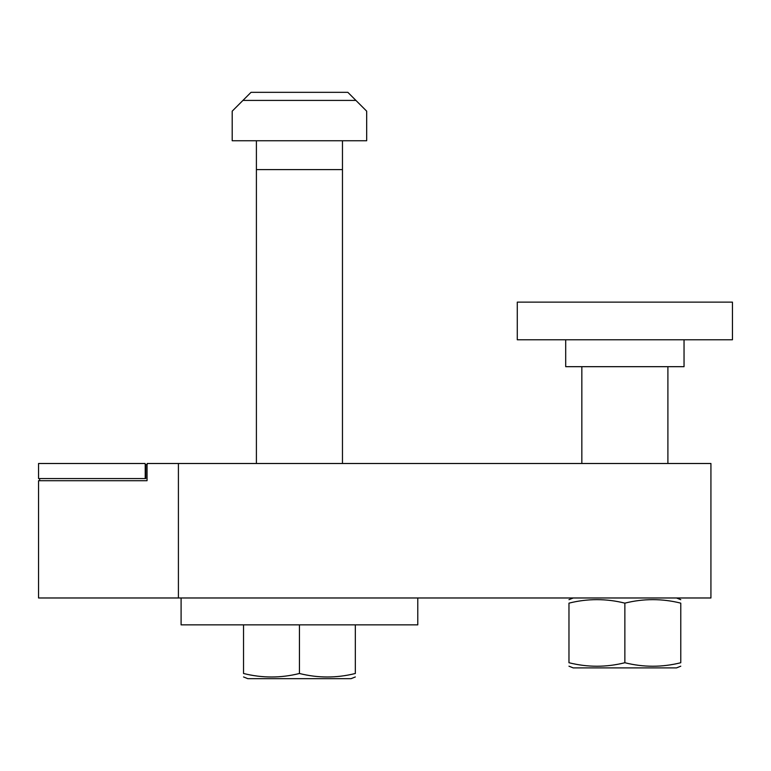 <?xml version="1.0" encoding="UTF-8"?>
<svg xmlns="http://www.w3.org/2000/svg" width="771" height="771" viewBox="0 0 771 771"><rect width="100%" height="100%" fill="white"/><g stroke="black" fill="none" stroke-linecap="round" stroke-linejoin="round"><path stroke-width="1.16" d="M342.469 463.496L342.469 140.756M256.406 140.756L256.406 463.496M355.913 100.413L366.678 111.169L366.678 140.756L232.196 140.756L232.196 111.169L251.028 92.337L347.846 92.337L355.913 100.413L242.952 100.413M256.406 169.601L342.469 169.601M517.283 339.78L517.283 302.126L732.45 302.126L732.45 339.78L517.283 339.78M684.041 339.78L684.041 366.678L565.702 366.678L565.702 339.78M581.835 463.496L581.835 366.678M667.898 366.678L667.898 463.496M147.049 464.576L147.049 480.709L38.55 480.709L38.55 597.978L710.929 597.978L710.929 463.496L147.203 463.496L147.203 464.576L145.777 464.576L145.777 478.56L145.218 478.56L145.218 464.576L145.777 464.576M147.049 480.709L39.629 480.709L39.629 478.56M178.409 463.496L178.409 597.978M145.218 464.576L145.054 463.496L38.55 463.496L38.55 478.56L145.218 478.56M417.776 597.978L417.776 624.867L181.098 624.867L181.098 597.978M243.53 676.948L247.799 678.663L351.075 678.663L355.335 676.948M355.335 624.867L355.335 673.488C355.335 678.152 355.335 678.152 355.335 673.488C355.335 678.152 355.335 678.152 355.335 673.488C336.705 678.152 318.066 678.152 299.437 673.488C280.798 678.152 262.169 678.152 243.53 673.488C243.53 678.152 243.53 678.152 243.53 673.488C243.53 678.152 243.53 678.152 243.53 673.488L243.53 624.867M299.437 673.488L299.437 624.867M568.969 603.144C568.969 598.479 568.969 598.479 568.969 603.144C568.969 598.479 568.969 598.479 568.969 603.144C587.598 598.479 606.237 598.479 624.867 603.144C643.506 598.479 662.135 598.479 680.774 603.144L680.774 662.732C662.135 667.397 643.506 667.397 624.867 662.732C606.237 667.397 587.598 667.397 568.969 662.732C568.969 667.397 568.969 667.397 568.969 662.732C568.969 667.397 568.969 667.397 568.969 662.732L568.969 603.144M568.969 666.192L573.229 667.898L676.504 667.898L680.774 666.192M624.867 662.732L624.867 603.144M680.774 603.144C680.774 598.479 680.774 598.479 680.774 603.144C680.774 598.479 680.774 598.479 680.774 603.144M680.774 662.732C680.774 667.397 680.774 667.397 680.774 662.732C680.774 667.397 680.774 667.397 680.774 662.732M573.229 597.978L568.969 599.684M676.504 597.978L680.774 599.684"/></g></svg>

